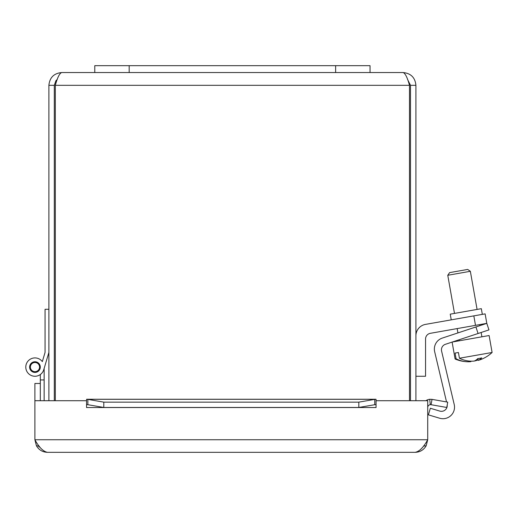 <?xml version="1.0" encoding="UTF-8"?>
<svg xmlns="http://www.w3.org/2000/svg" width="518" height="518" viewBox="0 0 518 518"><rect width="100%" height="100%" fill="white"/><g stroke="black" fill="none" stroke-linecap="round" stroke-linejoin="round"><path stroke-width="0.78" d="M370.04 65.669L94.775 65.669L94.775 72.552L370.04 72.552L370.04 65.669L370.04 72.552L403.153 72.552C405.264 73.323 407.375 77.577 409.485 85.315L409.485 400.718M475.505 325.356L486.803 323.361L485.126 313.876L473.834 315.87L475.505 325.356L430.328 333.32A5.782 5.782 0 0 0 425.55 339.012L425.55 376.262L415.915 376.262M415.915 335.781A11.564 11.564 0 0 1 425.466 324.397L473.834 315.87M482.329 314.368L481.326 308.676L465.779 311.415L450.239 314.161L451.243 319.852M478.075 333.501L488.96 329.895L486.803 323.361L475.912 326.962L478.075 333.501L445.402 344.302A5.782 5.782 0 0 0 441.595 351.12L454.215 404.493A11.564 11.564 0 0 1 439.64 418.227L428.373 414.847L430.354 408.255L439.788 411.091A5.782 5.782 0 0 0 447.209 405.037M486.803 323.361L488.96 329.895M446.535 401.929L434.667 351.722A11.564 11.564 0 0 1 442.288 338.086L475.912 326.962M470.804 361.169L470.888 361.648A34.162 29.74 -100 0 1 467.56 361.758A34.162 29.74 -100 0 1 456.093 358.825L455.082 353.088L458.417 352.499L459.427 358.236A34.162 29.74 80 0 0 474.229 361.059A34.259 16.861 -100 0 0 477.803 358.598A32.362 28.173 80 0 0 481.74 357.899A34.259 16.861 80 0 1 478.159 360.366L477.849 358.592M478.159 360.366A34.162 29.74 80 0 0 481.332 359.33A34.337 34.337 0 0 0 492.1 352.48L489.115 335.535L452.279 342.029M478.075 359.887A34.162 29.74 -100 0 1 474.825 360.955A34.259 16.861 80 0 1 474.514 360.936M455.082 353.088L458.417 352.499M467.56 361.758A34.337 34.337 0 0 1 455.095 359L456.093 358.825M459.427 358.236L492.1 352.48M467.696 269.431L449.624 272.617L447.766 275.278L470.35 271.296L467.696 269.431M415.915 400.718L415.915 85.315C415.145 77.577 410.891 73.323 403.153 72.552M407.549 79.429L410.502 85.315L410.502 400.718M55.322 400.718L55.322 85.315C57.433 77.577 59.544 73.323 61.655 72.552L94.775 72.552M57.252 79.448L55.912 80.73L54.306 85.315L48.893 85.315L48.893 400.718M54.306 85.315L54.306 400.718M410.502 85.315L415.915 85.315M61.655 72.552C53.917 73.323 49.663 77.577 48.893 85.315M44.14 368.421L48.349 354.241L44.14 368.421L44.14 400.718M44.14 379.934L40.307 379.934L40.307 374.546A9.175 9.175 0 0 1 27.538 372.474A9.175 9.175 0 0 1 29.532 359.693A9.175 9.175 0 0 1 42.327 361.609L44.516 354.241M40.307 399.404L40.307 400.699L34.894 400.699L34.894 383.469L40.307 383.469L40.307 399.404L40.307 379.934M34.538 362.522A4.591 4.591 0 0 0 31.222 369.742A4.591 4.591 0 0 0 39.135 369.004A4.591 4.591 0 0 0 34.538 362.522M48.893 352.408L43.765 369.697A9.175 9.175 0 0 1 30.543 375.129A9.175 9.175 0 0 1 28.05 361.059A9.175 9.175 0 0 1 42.327 361.609L45.06 352.408L45.06 309.285L48.893 309.285M29.623 367.087A5.342 5.342 0 0 1 37.633 362.464A5.342 5.342 0 0 1 37.633 371.71A5.342 5.342 0 0 1 29.623 367.087M38.882 445.765L38.882 446.917L39.744 446.917M374.747 404.707L358.812 407.472L358.812 402.143L374.747 399.372L374.747 404.707L376.036 404.675L376.055 407.549L376.055 400.718L427.719 400.718L427.719 439.743C423.523 447.377 419.334 451.573 415.138 452.331C420.014 452.156 423.698 449.967 426.185 445.765L427.719 439.743L34.894 439.743L36.428 445.765C38.915 449.967 42.599 452.156 47.475 452.331C43.279 451.573 39.083 447.377 34.894 439.743L34.894 400.718L86.551 400.718L86.551 407.549L86.571 399.294L87.05 399.248L375.556 399.248L376.036 399.294L376.036 404.675L375.556 404.662M86.571 399.294L376.036 399.294M358.812 402.143L103.801 402.143L87.866 399.372L87.866 404.707L87.05 404.662M431.397 402.946L431.086 404.707L430.29 404.675L429.733 399.294L432.025 399.372L431.397 402.946M103.801 402.143L103.801 407.472L87.866 404.707M432.025 399.372L447.72 402.143L446.781 407.472L431.086 404.707M430.29 404.675A2.868 2.868 0 0 0 427.719 407.53M429.733 399.294A8.282 8.282 0 0 0 425.88 400.718M358.812 407.472L103.801 407.472M415.138 452.331L47.475 452.331M129.183 65.669L129.183 72.552M335.632 65.669L335.632 72.552M409.485 85.315L55.322 85.315M376.036 407.53L86.571 407.53M36.428 445.765L38.882 446.056M423.491 446.089L426.185 445.765M481.902 336.804L481.144 332.485M479.933 325.634L479.752 324.605M477.078 309.427L470.35 271.296M459.317 340.786L459.136 339.763M457.925 332.912L457.161 328.587M454.487 313.409L447.766 275.278M455.095 359L452.11 342.087"/></g></svg>
